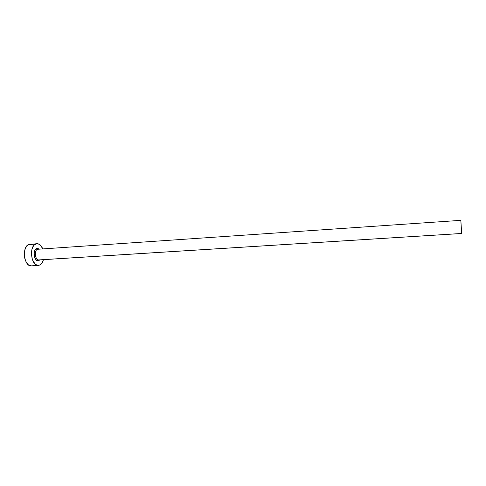 <?xml version="1.0" encoding="UTF-8"?>
<svg xmlns="http://www.w3.org/2000/svg" width="486" height="486" viewBox="0 0 486 486"><rect width="100%" height="100%" fill="white"/><g stroke="black" fill="none" stroke-linecap="round" stroke-linejoin="round"><path stroke-width="0.73" d="M38.412 249.081L37.349 249.288L36.474 248.553L39.159 249.002L37.161 248.328L36.474 248.553L37.349 249.288C33.965 250.74 35.308 260.472 38.813 259.949L461.676 233.48L460.85 220.34L37.349 249.288C34.142 250.648 35.12 259.834 38.485 259.937L461.664 233.462M36.93 243.693L28.474 244.598C21.554 247.392 24.233 266.923 31.353 265.854L38.376 265.435C31.347 266.504 28.68 246.894 35.508 244.1L28.474 244.598L36.948 243.693C39.33 243.68 41.255 245.369 42.725 248.759L40.302 245.047L37.932 243.753L36.705 243.717L34.397 244.883L33.406 246.056L31.961 249.336L31.402 253.449L32.398 259.737L35.217 264.214L37.629 265.405L40.034 264.931L38.376 265.435M43.442 259.658C42.744 262.233 41.608 263.989 40.034 264.931L42.069 262.902L43.442 259.658M39.87 259.882L38.4 260.775L36.985 260.557L35.691 259.409L34.706 257.513L34.135 253.923L34.451 251.572L35.278 249.683L36.474 248.553C32.027 250.533 34.816 263.248 39.074 260.532M30.928 244.251L28.474 244.598L26.341 246.548L24.871 249.822L24.3 253.923L24.731 258.194L26.086 261.96L28.152 264.639L29.348 265.435L31.383 265.854M460.807 220.146L461.676 233.48M38.461 249.051L38.096 249.075M38.813 259.949L39.172 259.925"/></g></svg>

